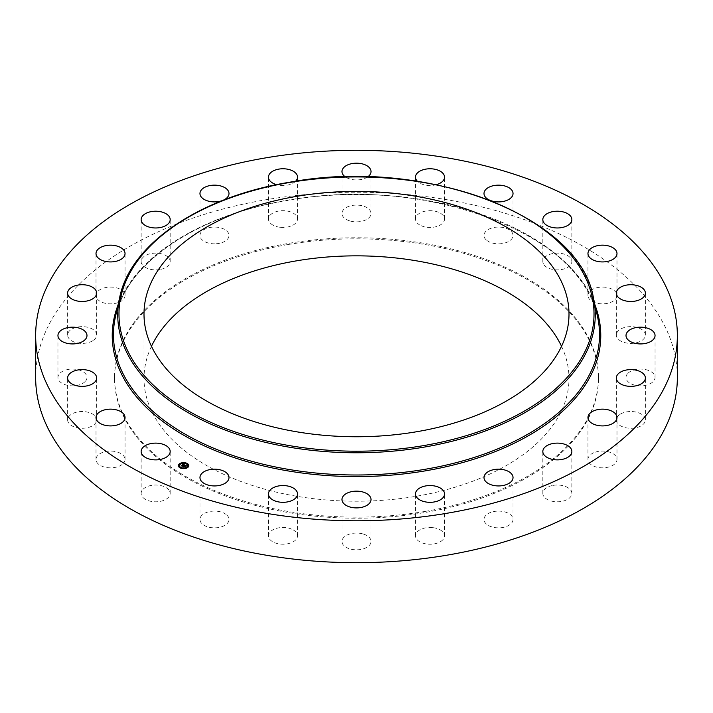 <?xml version="1.0" encoding="UTF-8"?>
<svg xmlns="http://www.w3.org/2000/svg" width="713" height="713" viewBox="0 0 713 713"><rect width="100%" height="100%" fill="white"/><g stroke="black" fill="none" stroke-linecap="round" stroke-linejoin="round"><path stroke-width="0.53" stroke-dasharray="3.56 2.67" d="M169.587 491.052A14.518 8.378 180 0 1 170.175 493.414A14.518 8.378 180 0 1 157.725 501.711A14.518 8.378 180 0 1 141.727 495.776A14.518 8.378 180 0 1 141.138 493.414A14.518 8.378 180 0 1 153.598 485.116A14.518 8.378 180 0 1 169.587 491.052M35.65 377.462A320.85 185.237 180 0 1 266.172 199.711A320.85 185.237 180 0 1 677.35 377.462M424.618 511.497A241.957 139.686 180 0 1 114.543 377.462A241.957 139.686 180 0 1 288.382 243.418A241.957 139.686 180 0 1 598.457 377.462A241.957 139.686 180 0 1 424.618 511.497M125.033 459.252A14.518 8.378 180 0 1 125.042 459.448A14.518 8.378 180 0 1 110.693 467.835A14.518 8.378 180 0 1 96.005 459.644A14.518 8.378 180 0 1 96.005 459.448A14.518 8.378 180 0 1 110.355 451.071A14.518 8.378 180 0 1 125.033 459.252M96.255 421.882A14.518 8.378 180 0 1 80.426 428.219A14.518 8.378 180 0 1 67.628 419.904A14.518 8.378 180 0 1 68.038 417.925A14.518 8.378 180 0 1 83.876 411.579A14.518 8.378 180 0 1 96.665 419.904A14.518 8.378 180 0 1 96.255 421.882M85.212 381.473A14.518 8.378 180 0 1 68.876 385.581A14.518 8.378 180 0 1 57.949 377.462A14.518 8.378 180 0 1 59.732 373.443A14.518 8.378 180 0 1 76.059 369.334A14.518 8.378 180 0 1 86.986 377.462A14.518 8.378 180 0 1 85.212 381.473M92.654 340.805A14.518 8.378 180 0 1 76.754 342.793A14.518 8.378 180 0 1 67.628 335.012A14.518 8.378 180 0 1 71.639 329.228A14.518 8.378 180 0 1 87.547 327.231A14.518 8.378 180 0 1 96.665 335.012A14.518 8.378 180 0 1 92.654 340.805M118.073 302.624A14.518 8.378 180 0 1 103.412 302.775A14.518 8.378 180 0 1 96.005 295.467A14.518 8.378 180 0 1 102.966 288.31A14.518 8.378 180 0 1 117.627 288.159A14.518 8.378 180 0 1 125.042 295.467A14.518 8.378 180 0 1 118.073 302.624M159.748 269.55A14.518 8.378 180 0 1 141.138 261.502A14.518 8.378 180 0 1 151.575 253.463A14.518 8.378 180 0 1 170.175 261.502A14.518 8.378 180 0 1 159.748 269.55M214.827 243.819A14.518 8.378 180 0 1 199.97 235.442A14.518 8.378 180 0 1 214.141 227.064A14.518 8.378 180 0 1 228.998 235.442A14.518 8.378 180 0 1 214.827 243.819M279.558 227.206A14.518 8.378 180 0 1 268.471 219.06A14.518 8.378 180 0 1 286.412 210.914A14.518 8.378 180 0 1 297.508 219.06A14.518 8.378 180 0 1 279.558 227.206M349.539 220.825A14.518 8.378 180 0 1 341.982 213.472A14.518 8.378 180 0 1 363.461 206.119A14.518 8.378 180 0 1 371.018 213.472A14.518 8.378 180 0 1 349.539 220.825M419.993 225.13A14.518 8.378 180 0 1 415.492 219.06A14.518 8.378 180 0 1 424.297 211.36A14.518 8.378 180 0 1 440.037 213A14.518 8.378 180 0 1 444.529 219.06A14.518 8.378 180 0 1 435.723 226.77A14.518 8.378 180 0 1 419.993 225.13M486.114 239.809A14.518 8.378 180 0 1 484.002 235.442A14.518 8.378 180 0 1 494.59 227.376A14.518 8.378 180 0 1 510.909 231.083A14.518 8.378 180 0 1 513.03 235.442A14.518 8.378 180 0 1 502.442 243.516A14.518 8.378 180 0 1 486.114 239.809M543.413 263.863A14.518 8.378 180 0 1 542.825 261.502A14.518 8.378 180 0 1 555.275 253.204A14.518 8.378 180 0 1 571.273 259.14A14.518 8.378 180 0 1 571.862 261.502A14.518 8.378 180 0 1 559.402 269.799A14.518 8.378 180 0 1 543.413 263.863M587.967 295.663A14.518 8.378 180 0 1 587.958 295.467A14.518 8.378 180 0 1 602.307 287.089A14.518 8.378 180 0 1 616.995 295.271A14.518 8.378 180 0 1 616.995 295.467A14.518 8.378 180 0 1 602.645 303.845A14.518 8.378 180 0 1 587.967 295.663M616.745 333.042A14.518 8.378 180 0 1 632.574 326.697A14.518 8.378 180 0 1 645.372 335.012A14.518 8.378 180 0 1 644.962 336.991A14.518 8.378 180 0 1 629.124 343.336A14.518 8.378 180 0 1 616.335 335.012A14.518 8.378 180 0 1 616.745 333.042M627.788 373.443A14.518 8.378 180 0 1 644.124 369.334A14.518 8.378 180 0 1 655.051 377.462A14.518 8.378 180 0 1 653.268 381.473A14.518 8.378 180 0 1 636.941 385.581A14.518 8.378 180 0 1 626.014 377.462A14.518 8.378 180 0 1 627.788 373.443M620.346 414.119A14.518 8.378 180 0 1 636.246 412.123A14.518 8.378 180 0 1 645.372 419.904A14.518 8.378 180 0 1 641.361 425.688A14.518 8.378 180 0 1 625.453 427.684A14.518 8.378 180 0 1 616.335 419.904A14.518 8.378 180 0 1 620.346 414.119M594.927 452.292A14.518 8.378 180 0 1 609.588 452.14A14.518 8.378 180 0 1 616.995 459.448A14.518 8.378 180 0 1 610.034 466.605A14.518 8.378 180 0 1 595.373 466.757A14.518 8.378 180 0 1 587.958 459.448A14.518 8.378 180 0 1 594.927 452.292M553.252 485.366A14.518 8.378 180 0 1 571.862 493.414A14.518 8.378 180 0 1 561.425 501.453A14.518 8.378 180 0 1 542.825 493.414A14.518 8.378 180 0 1 553.252 485.366M498.173 511.096A14.518 8.378 180 0 1 513.03 519.474A14.518 8.378 180 0 1 498.859 527.852A14.518 8.378 180 0 1 484.002 519.474A14.518 8.378 180 0 1 498.173 511.096M433.442 527.709A14.518 8.378 180 0 1 444.529 535.855A14.518 8.378 180 0 1 426.588 544.001A14.518 8.378 180 0 1 415.492 535.855A14.518 8.378 180 0 1 433.442 527.709M363.461 534.09A14.518 8.378 180 0 1 371.018 541.443A14.518 8.378 180 0 1 349.539 548.796A14.518 8.378 180 0 1 341.982 541.443A14.518 8.378 180 0 1 363.461 534.09M293.007 529.786A14.518 8.378 180 0 1 297.508 535.855A14.518 8.378 180 0 1 288.703 543.556A14.518 8.378 180 0 1 272.963 541.916A14.518 8.378 180 0 1 268.471 535.855A14.518 8.378 180 0 1 277.277 528.146A14.518 8.378 180 0 1 293.007 529.786M226.886 515.116A14.518 8.378 180 0 1 228.998 519.474A14.518 8.378 180 0 1 218.41 527.54A14.518 8.378 180 0 1 202.091 523.832A14.518 8.378 180 0 1 199.97 519.474A14.518 8.378 180 0 1 210.558 511.399A14.518 8.378 180 0 1 226.886 515.116M288.382 244.488A241.957 139.686 180 0 1 598.457 378.532A241.957 139.686 180 0 1 424.618 512.567A241.957 139.686 180 0 1 114.543 378.532A241.957 139.686 180 0 1 288.382 244.488M561.532 346.304A212.501 122.681 180 0 1 569.001 378.532A212.501 122.681 180 0 1 416.33 496.257A212.501 122.681 180 0 1 143.999 378.532A212.501 122.681 180 0 1 151.468 346.304M295.619 181.271A14.518 8.378 180 0 1 279.558 185.291A14.518 8.378 180 0 1 276.599 184.676M367.739 176.86A14.518 8.378 180 0 1 349.539 178.91A14.518 8.378 180 0 1 345.261 176.86M436.401 184.676A14.518 8.378 180 0 1 419.993 183.214A14.518 8.378 180 0 1 417.381 181.271M178.393 465.767A5.205 3.004 0 0 0 178.384 465.901A5.205 3.004 0 0 0 181.922 468.744A5.205 3.004 0 0 0 187.724 467.728A5.205 3.004 0 0 0 188.802 465.901A5.205 3.004 0 0 0 188.793 465.767M183.268 462.897A5.205 3.004 0 0 0 182.68 462.933M187.688 465.767A4.1 2.371 0 0 0 184.81 463.637A4.1 2.371 0 0 0 180.336 464.457A4.1 2.371 0 0 0 179.498 465.767M183.892 468.263A4.1 2.371 0 0 0 184.471 468.209M186.681 463.655L186.173 463.655M187.537 467.425L187.038 467.425M188.455 465.437L187.956 465.437M181.013 467.915L180.505 467.915M183.918 468.637L184.507 468.601M184.453 468.45L183.954 468.45M180.148 464.154L179.649 464.154M182.715 463.325L183.294 463.281M183.232 463.12L182.733 463.12M179.23 466.133L178.731 466.133M184.712 465.001L184.774 465.5M183.41 466.525L183.785 466.953L185.113 466.275M184.881 466.249L185.237 465.767L185.843 466.159L184.551 466.097L185.202 465.616L186.164 466.168M185.906 465.785L185.095 465.429M185.852 465.865L185.888 466.391M185.906 465.812L185.924 466.329M181.708 465.794L182.065 466.213L183.936 465.161L183.419 464.698M183.134 464.573L182.483 464.546L183.134 464.716M183.027 464.751L182.243 464.751L183.027 464.796M183.918 464.849L183.901 465.491M185.585 466.079L184.961 466.748L185.585 466.338M184.569 465.045L184.043 465.393L184.569 465.304M182.136 466.07L183.535 465.019L183.865 465.455M186.628 466.177L186.057 466.284L186.637 466.213M183.856 465.143L182.136 466.008M182.073 465.794L182.1 466.32L181.245 465.981L182.145 466.124M184.827 466.454L183.883 466.739M183.82 466.525L183.829 467.086L182.84 466.65L183.883 466.899M183.883 466.792L184.845 466.507M119.606 297.731A238.766 137.85 180 0 1 289.282 182.653A238.766 137.85 180 0 1 593.394 297.731M115.363 317.196A243.035 140.309 180 0 1 288.079 200.05A243.035 140.309 180 0 1 597.637 317.196C584.553 234.782 425.394 174.275 287.936 200.433C196.708 215.174 125.862 263.409 115.363 317.196M118.019 305.021A244.274 141.031 180 0 1 287.731 200.219A244.274 141.031 180 0 1 594.981 305.021M170.175 493.414L170.175 451.498M141.138 493.414L141.138 451.498M598.457 377.462L598.457 378.532M143.999 314.068L143.999 378.532M569.001 314.068L569.001 378.532M114.543 377.462L114.543 378.532M587.958 295.467L587.958 253.552M616.995 295.467L616.995 253.552M67.628 419.904L67.628 377.988M96.665 419.904L96.665 377.988M645.372 335.012L645.372 293.096M616.335 335.012L616.335 293.096M57.949 377.462L57.949 335.538M86.986 377.462L86.986 335.538M655.051 377.462L655.051 335.538M626.014 377.462L626.014 335.538M67.628 335.012L67.628 293.096M96.665 335.012L96.665 293.096M645.372 419.904L645.372 377.988M616.335 419.904L616.335 377.988M96.005 295.467L96.005 253.552M125.042 295.467L125.042 253.552M616.995 459.448L616.995 417.533M587.958 459.448L587.958 417.533M141.138 261.502L141.138 219.586M170.175 261.502L170.175 219.586M571.862 493.414L571.862 451.498M542.825 493.414L542.825 451.498M199.97 235.442L199.97 193.526M228.998 235.442L228.998 193.526M513.03 519.474L513.03 477.558M484.002 519.474L484.002 477.558M268.471 219.06L268.471 177.145M297.508 219.06L297.508 177.145M444.529 535.855L444.529 493.94M415.492 535.855L415.492 493.94M341.982 213.472L341.982 171.557M371.018 213.472L371.018 171.557M371.018 541.443L371.018 499.528M341.982 541.443L341.982 499.528M415.492 219.06L415.492 177.145M444.529 219.06L444.529 177.145M297.508 535.855L297.508 493.94M268.471 535.855L268.471 493.94M484.002 235.442L484.002 193.526M513.03 235.442L513.03 193.526M228.998 519.474L228.998 477.558M199.97 519.474L199.97 477.558M542.825 261.502L542.825 219.586M571.862 261.502L571.862 219.586M125.042 459.448L125.042 417.533M96.005 459.448L96.005 417.533"/><path stroke-width="1.07" d="M169.587 449.137A14.518 8.378 180 0 1 170.175 451.498A14.518 8.378 180 0 1 157.725 459.796A14.518 8.378 180 0 1 141.727 453.86A14.518 8.378 180 0 1 141.138 451.498A14.518 8.378 180 0 1 153.598 443.201A14.518 8.378 180 0 1 169.587 449.137M677.35 335.538L677.35 377.462A320.85 185.237 180 0 1 446.828 555.204A320.85 185.237 180 0 1 35.65 377.462L35.65 335.538A320.85 185.237 180 0 1 266.172 157.796A320.85 185.237 180 0 1 677.35 335.538A320.85 185.237 180 0 1 446.828 513.289A320.85 185.237 180 0 1 35.65 335.538M151.468 346.304A212.501 122.681 180 0 1 296.67 260.806A212.501 122.681 180 0 1 561.532 346.304M416.33 431.793A212.501 122.681 180 0 1 143.999 314.068A212.501 122.681 180 0 1 296.67 196.351A212.501 122.681 180 0 1 569.001 314.068A212.501 122.681 180 0 1 416.33 431.793M587.967 253.748A14.518 8.378 180 0 1 587.958 253.552A14.518 8.378 180 0 1 602.307 245.165A14.518 8.378 180 0 1 616.995 253.356A14.518 8.378 180 0 1 616.995 253.552A14.518 8.378 180 0 1 602.645 261.929A14.518 8.378 180 0 1 587.967 253.748M96.255 379.958A14.518 8.378 180 0 1 80.426 386.303A14.518 8.378 180 0 1 67.628 377.988A14.518 8.378 180 0 1 68.038 376.009A14.518 8.378 180 0 1 83.876 369.664A14.518 8.378 180 0 1 96.665 377.988A14.518 8.378 180 0 1 96.255 379.958M616.745 291.118A14.518 8.378 180 0 1 632.574 284.781A14.518 8.378 180 0 1 645.372 293.096A14.518 8.378 180 0 1 644.962 295.075A14.518 8.378 180 0 1 629.124 301.421A14.518 8.378 180 0 1 616.335 293.096A14.518 8.378 180 0 1 616.745 291.118M85.212 339.557A14.518 8.378 180 0 1 68.876 343.666A14.518 8.378 180 0 1 57.949 335.538A14.518 8.378 180 0 1 59.732 331.527A14.518 8.378 180 0 1 76.059 327.419A14.518 8.378 180 0 1 86.986 335.538A14.518 8.378 180 0 1 85.212 339.557M627.788 331.527A14.518 8.378 180 0 1 644.124 327.419A14.518 8.378 180 0 1 655.051 335.538A14.518 8.378 180 0 1 653.268 339.557A14.518 8.378 180 0 1 636.941 343.666A14.518 8.378 180 0 1 626.014 335.538A14.518 8.378 180 0 1 627.788 331.527M92.654 298.881A14.518 8.378 180 0 1 76.754 300.877A14.518 8.378 180 0 1 67.628 293.096A14.518 8.378 180 0 1 71.639 287.312A14.518 8.378 180 0 1 87.547 285.316A14.518 8.378 180 0 1 96.665 293.096A14.518 8.378 180 0 1 92.654 298.881M620.346 372.195A14.518 8.378 180 0 1 636.246 370.207A14.518 8.378 180 0 1 645.372 377.988A14.518 8.378 180 0 1 641.361 383.772A14.518 8.378 180 0 1 625.453 385.769A14.518 8.378 180 0 1 616.335 377.988A14.518 8.378 180 0 1 620.346 372.195M118.073 260.708A14.518 8.378 180 0 1 103.412 260.86A14.518 8.378 180 0 1 96.005 253.552A14.518 8.378 180 0 1 102.966 246.395A14.518 8.378 180 0 1 117.627 246.243A14.518 8.378 180 0 1 125.042 253.552A14.518 8.378 180 0 1 118.073 260.708M594.927 410.376A14.518 8.378 180 0 1 609.588 410.225A14.518 8.378 180 0 1 616.995 417.533A14.518 8.378 180 0 1 610.034 424.69A14.518 8.378 180 0 1 595.373 424.841A14.518 8.378 180 0 1 587.958 417.533A14.518 8.378 180 0 1 594.927 410.376M159.748 227.634A14.518 8.378 180 0 1 141.138 219.586A14.518 8.378 180 0 1 151.575 211.547A14.518 8.378 180 0 1 170.175 219.586A14.518 8.378 180 0 1 159.748 227.634M553.252 443.45A14.518 8.378 180 0 1 571.862 451.498A14.518 8.378 180 0 1 561.425 459.537A14.518 8.378 180 0 1 542.825 451.498A14.518 8.378 180 0 1 553.252 443.45M214.827 201.904A14.518 8.378 180 0 1 199.97 193.526A14.518 8.378 180 0 1 214.141 185.148A14.518 8.378 180 0 1 228.998 193.526A14.518 8.378 180 0 1 214.827 201.904M498.173 469.181A14.518 8.378 180 0 1 513.03 477.558A14.518 8.378 180 0 1 498.859 485.936A14.518 8.378 180 0 1 484.002 477.558A14.518 8.378 180 0 1 498.173 469.181M276.599 184.676A14.518 8.378 180 0 1 268.471 177.145A14.518 8.378 180 0 1 286.412 168.999A14.518 8.378 180 0 1 297.508 177.145A14.518 8.378 180 0 1 295.619 181.271M433.442 485.794A14.518 8.378 180 0 1 444.529 493.94A14.518 8.378 180 0 1 426.588 502.086A14.518 8.378 180 0 1 415.492 493.94A14.518 8.378 180 0 1 433.442 485.794M345.261 176.86A14.518 8.378 180 0 1 341.982 171.557A14.518 8.378 180 0 1 363.461 164.204A14.518 8.378 180 0 1 371.018 171.557A14.518 8.378 180 0 1 367.739 176.86M363.461 492.175A14.518 8.378 180 0 1 371.018 499.528A14.518 8.378 180 0 1 349.539 506.881A14.518 8.378 180 0 1 341.982 499.528A14.518 8.378 180 0 1 363.461 492.175M417.381 181.271A14.518 8.378 180 0 1 415.492 177.145A14.518 8.378 180 0 1 424.297 169.444A14.518 8.378 180 0 1 440.037 171.084A14.518 8.378 180 0 1 444.529 177.145A14.518 8.378 180 0 1 436.401 184.676M293.007 487.87A14.518 8.378 180 0 1 297.508 493.94A14.518 8.378 180 0 1 288.703 501.64A14.518 8.378 180 0 1 272.963 500A14.518 8.378 180 0 1 268.471 493.94A14.518 8.378 180 0 1 277.277 486.23A14.518 8.378 180 0 1 293.007 487.87M486.114 197.884A14.518 8.378 180 0 1 484.002 193.526A14.518 8.378 180 0 1 494.59 185.46A14.518 8.378 180 0 1 510.909 189.168A14.518 8.378 180 0 1 513.03 193.526A14.518 8.378 180 0 1 502.442 201.601A14.518 8.378 180 0 1 486.114 197.884M226.886 473.191A14.518 8.378 180 0 1 228.998 477.558A14.518 8.378 180 0 1 218.41 485.624A14.518 8.378 180 0 1 202.091 481.917A14.518 8.378 180 0 1 199.97 477.558A14.518 8.378 180 0 1 210.558 469.484A14.518 8.378 180 0 1 226.886 473.191M543.413 221.948A14.518 8.378 180 0 1 542.825 219.586A14.518 8.378 180 0 1 555.275 211.289A14.518 8.378 180 0 1 571.273 217.224A14.518 8.378 180 0 1 571.862 219.586A14.518 8.378 180 0 1 559.402 227.884A14.518 8.378 180 0 1 543.413 221.948M125.033 417.337A14.518 8.378 180 0 1 125.042 417.533A14.518 8.378 180 0 1 110.693 425.911A14.518 8.378 180 0 1 96.005 417.729A14.518 8.378 180 0 1 96.005 417.533A14.518 8.378 180 0 1 110.355 409.155A14.518 8.378 180 0 1 125.033 417.337M179.462 463.806A5.205 3.004 180 0 1 185.264 462.79A5.205 3.004 180 0 1 188.802 465.642A5.205 3.004 180 0 1 187.724 467.47A5.205 3.004 180 0 1 181.922 468.486A5.205 3.004 180 0 1 178.384 465.642A5.205 3.004 180 0 1 179.462 463.806M188.793 465.767A5.205 3.004 0 0 0 186.744 463.503L186.111 463.503L186.681 463.655M186.316 463.334A5.205 3.004 0 0 0 183.268 462.897M182.68 462.933A5.205 3.004 0 0 0 179.819 463.824M179.649 464.154L180.22 464.003L179.587 464.003A5.205 3.004 0 0 0 179.462 464.065A5.205 3.004 0 0 0 178.393 465.767M179.498 465.767A4.1 2.371 0 0 0 179.489 465.901A4.1 2.371 0 0 0 180.728 467.594M180.87 468.2L181.075 467.773L180.442 467.773L181.075 467.773A4.1 2.371 0 0 0 183.892 468.263M184.471 468.209A4.1 2.371 0 0 0 186.851 467.336A4.1 2.371 0 0 0 186.975 467.238M187.1 467.131A4.1 2.371 0 0 0 187.697 465.901A4.1 2.371 0 0 0 187.688 465.767M187.599 467.273L186.966 467.273L187.537 467.425M187.956 465.437L188.455 465.437M179.587 464.261L180.086 464.404M178.731 466.097L179.23 466.133M186.851 467.077A4.1 2.371 180 0 1 182.278 467.88A4.1 2.371 180 0 1 179.489 465.642A4.1 2.371 180 0 1 180.336 464.199A4.1 2.371 180 0 1 184.908 463.397A4.1 2.371 180 0 1 187.697 465.642A4.1 2.371 180 0 1 186.851 467.077M184.542 464.929L183.526 464.626L182.065 465.954L181.236 465.589L183.134 464.457L182.368 463.976L184.542 464.929M184.328 465.054L183.865 465.197L184.328 465.099M183.883 464.956L182.163 466.133L181.245 465.723L182.1 466.061L183.856 464.885M184.712 465.001L186.583 465.83L185.202 465.357L184.551 465.839L185.79 465.749L184.703 465.91L185.505 465.981L184.917 466.418L184.435 465.928L183.785 466.694L182.902 466.302L184.712 465.001M183.972 465.847L183.41 466.525M185.585 466.079L184.961 466.489L185.585 466.079M184.845 466.249L183.892 466.899L182.849 466.436L183.829 466.828L184.827 466.195M184.774 465.241L184.07 465.642M183.027 464.537L181.708 465.794M188.455 465.402L187.893 465.286L188.455 465.402M184.453 468.414L183.883 468.307L184.453 468.601M182.733 462.862L183.303 462.978L182.733 462.862M178.731 465.883L179.293 465.99L178.731 465.883M289.63 182.483A237.518 137.128 180 0 1 584.41 275.459A237.518 137.128 180 0 1 423.37 445.652A237.518 137.128 180 0 1 128.59 352.677A237.518 137.128 180 0 1 289.63 182.483M423.718 447.194A238.766 137.85 180 0 1 119.606 297.731L115.363 317.196A243.035 140.309 180 0 0 424.921 469.323A243.035 140.309 180 0 0 597.637 317.196L593.394 297.731A238.766 137.85 180 0 1 423.718 447.194M594.981 305.021A244.274 141.031 180 0 1 425.269 470.865A244.274 141.031 180 0 1 118.019 305.021M593.394 297.731C579.919 215.531 424.048 156.807 289.416 182.27C200.041 196.77 130.256 243.926 119.606 297.731"/></g></svg>
